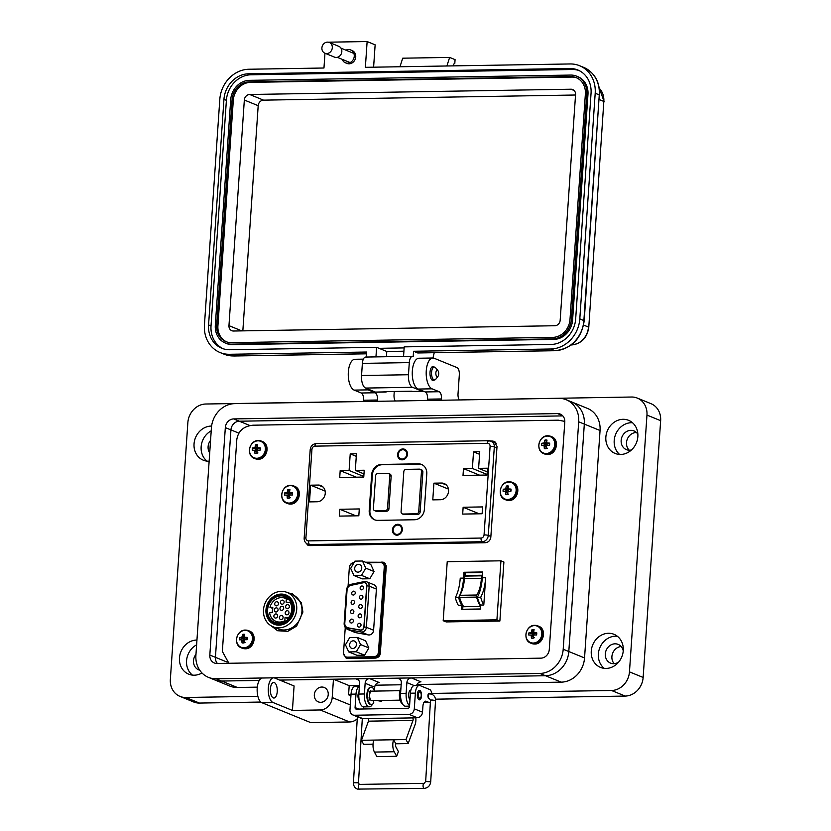 <?xml version="1.0" encoding="UTF-8"?>
<svg xmlns="http://www.w3.org/2000/svg" width="831" height="831" viewBox="0 0 831 831"><rect width="100%" height="100%" fill="white"/><g stroke="black" fill="none" stroke-linecap="round" stroke-linejoin="round"><path stroke-width="1.25" d="M305.05 541.905L307.906 545.261L309.838 545.614L485.148 542.736C488.399 542.363 490.29 540.503 490.83 537.158L497.021 446.403L494.009 441.344L492.087 440.991L495.006 441.895L492.845 441.863L495.619 442.435M385.22 563.397L382 562.878M386.197 565.464L385.117 565.485M271.166 625.836L277.606 630.739L287.806 631.321L296.636 626.075L302.9 612.052L301.331 602.662L292.616 593.947L288.16 592.867M354.473 562.41C351.617 562.722 349.955 564.301 349.487 567.147M343.587 653.665L346.174 658.235L347.919 658.557L375.342 658.11C378.198 657.788 379.86 656.21 380.328 653.374L386.249 566.534L383.652 562.275L365.463 562.223M564.436 421.307L558.318 420.185L253.008 425.202C243.68 426.168 238.279 430.925 236.814 439.454L222.355 651.442L228.889 663.283M492.087 440.991L490.737 441.012M312.186 545.572L309.714 544.565A6.316 5.557 112.2 0 1 307.75 544.201L309.007 545.562M384.628 562.836L381.907 562.836M366.741 562.743L380.328 562.525A4.737 4.165 112.2 0 1 381.803 562.795A4.737 4.165 112.2 0 1 384.254 567.116L378.469 652.003A4.737 4.165 112.2 0 1 373.908 656.729L347.472 657.165A4.737 4.165 112.2 0 1 345.997 656.895L347.275 658.526M347.327 627.592A4.737 4.165 -67.8 0 0 347.4 627.623A4.737 4.165 -67.8 0 0 348.137 627.841L360.519 630.064A3.158 2.773 -67.8 0 0 364.051 626.948L364.071 626.886A3.355 2.95 112.2 0 1 360.322 630.189L347.94 627.966A4.934 4.342 112.2 0 1 344.616 623.25L346.88 590A4.934 4.342 112.2 0 1 350.859 585.159L363.573 582.531A3.355 2.95 112.2 0 1 366.876 585.72L364.071 626.886L366.367 627.291A4.737 4.165 112.2 0 1 361.807 632.017A4.737 4.165 112.2 0 1 361.07 631.965L368.31 634.915A4.737 4.165 -67.8 0 0 373.597 630.241L376.401 589.086A4.737 4.165 -67.8 0 0 373.95 584.764L366.72 581.814A4.737 4.165 112.2 0 1 369.172 586.125L376.401 589.086M361.921 585.969A1.974 1.735 -67.8 0 0 361.662 589.844A1.974 1.735 -67.8 0 0 361.921 585.969M361.288 595.287A1.974 1.735 -67.8 0 0 361.028 599.172A1.974 1.735 -67.8 0 0 361.288 595.287M360.654 604.604A1.974 1.735 -67.8 0 0 360.394 608.489A1.974 1.735 -67.8 0 0 360.654 604.604M360.02 613.922A1.974 1.735 -67.8 0 0 359.75 617.807A1.974 1.735 -67.8 0 0 360.02 613.922M359.387 623.24A1.974 1.735 -67.8 0 0 359.117 627.125A1.974 1.735 -67.8 0 0 359.387 623.24M353.622 591.142A1.974 1.735 -67.8 0 0 353.362 595.027A1.974 1.735 -67.8 0 0 353.622 591.142M351.721 619.105A1.974 1.735 -67.8 0 0 351.451 622.99A1.974 1.735 -67.8 0 0 351.721 619.105M352.354 609.788A1.974 1.735 -67.8 0 0 352.084 613.662A1.974 1.735 -67.8 0 0 352.354 609.788M352.988 600.46A1.974 1.735 -67.8 0 0 352.718 604.345A1.974 1.735 -67.8 0 0 352.988 600.46M353.268 640.794A3.947 3.469 -67.8 0 0 352.739 648.554A3.947 3.469 -67.8 0 0 353.268 640.794M358.483 564.374A3.947 3.469 -67.8 0 0 357.953 572.144A3.947 3.469 -67.8 0 0 358.483 564.374M360.363 630.002L360.322 630.189A2.763 1.288 100.2 0 0 361.07 631.965L348.688 629.742A6.316 5.557 112.2 0 1 347.701 629.451L354.941 632.401A6.316 5.557 -67.8 0 0 355.928 632.692L348.688 629.742A2.763 1.288 100.2 0 1 347.94 627.966L360.363 630.002A3.158 2.773 -67.8 0 0 363.895 626.886L366.7 585.72A3.158 2.773 -67.8 0 0 363.594 582.718L350.879 585.356A4.737 4.165 112.2 0 0 347.057 590L344.792 623.24A4.737 4.165 112.2 0 0 347.244 627.561L347.4 627.623M347.992 627.779A4.737 4.165 112.2 0 1 347.244 627.561M366.7 585.72L366.855 585.782A3.158 2.773 -67.8 0 0 365.141 582.874M373.597 630.241L366.367 627.291L369.172 586.125L366.855 585.782L363.895 626.886M354.93 561.133L362.482 561.008L365.765 568.134L361.506 575.374L353.954 575.499L350.672 568.383L354.93 561.133M348.74 651.92L345.457 644.804L349.726 637.554L357.278 637.429L360.561 644.555L356.291 651.795L348.74 651.92L357.029 655.306L364.58 655.181L356.291 651.795M361.506 575.374L369.795 578.76L362.243 578.885L353.954 575.499M369.795 578.76L374.054 571.51L365.765 568.134M374.054 571.51L370.771 564.394L362.482 561.008M355.928 632.692L368.31 634.915M364.58 655.181L368.85 647.931L360.561 644.555M368.85 647.931L365.557 640.805L357.278 637.429M348.064 586.25L349.332 567.687A4.737 4.165 112.2 0 1 353.861 562.961M373.908 656.729L375.093 657.217L348.656 657.653A4.737 4.165 -67.8 0 1 347.181 657.373L345.997 656.895A4.737 4.165 112.2 0 1 343.546 652.574L345.26 627.498M384.254 567.116L385.439 567.594L379.653 652.48L378.469 652.003M385.439 567.594A4.737 4.165 -67.8 0 0 382.987 563.283L381.803 562.795M375.093 657.217A4.737 4.165 -67.8 0 0 379.653 652.48M364.342 658.287L362.233 657.425M371.893 658.162L369.785 657.3M374.978 657.217L374.449 658.121M380.941 644.368L380.214 644.233M281.345 591.371A18.552 16.319 -67.8 0 0 263.978 606.63A18.552 16.319 -67.8 0 0 273.098 626.803A18.552 16.319 -67.8 0 0 278.863 627.872A18.552 16.319 -67.8 0 0 296.231 612.613A18.552 16.319 -67.8 0 0 287.111 592.441A18.552 16.319 -67.8 0 0 281.345 591.371M273.098 626.803L278.312 628.932A18.552 16.319 -67.8 0 0 284.077 630.002A18.552 16.319 -67.8 0 0 301.445 614.743A18.552 16.319 -67.8 0 0 292.325 594.57L287.111 592.441M284.618 595.162A15.789 13.888 112.2 0 1 287.339 595.609M279.039 625.151A15.789 13.888 -67.8 0 0 293.821 612.167A15.789 13.888 -67.8 0 0 286.072 594.996A15.789 13.888 -67.8 0 0 281.158 594.082A15.789 13.888 -67.8 0 0 266.377 607.066A15.789 13.888 -67.8 0 0 274.137 624.237A15.789 13.888 -67.8 0 0 279.039 625.151M293.675 609.393A15.155 13.338 112.2 0 1 274.375 623.655A15.155 13.338 112.2 0 1 266.533 609.84A15.155 13.338 112.2 0 1 285.833 595.588A15.155 13.338 112.2 0 1 293.675 609.393M274.375 623.655L276.983 624.725A15.155 13.338 -67.8 0 0 278.188 625.141M272.246 612.686A13.971 12.299 112.2 0 1 272.288 611.741A13.971 12.299 112.2 0 1 272.693 609.113M284.15 597.925A13.971 12.299 112.2 0 1 287.619 597.915M267.592 609.829A13.971 12.299 112.2 0 1 285.386 596.679A13.971 12.299 112.2 0 1 292.616 609.414A13.971 12.299 112.2 0 1 274.822 622.564A13.971 12.299 112.2 0 1 267.592 609.829M280.629 623.25A12.434 10.938 112.2 0 1 280.099 623.053L275.923 621.349A12.434 10.938 112.2 0 1 269.587 612.727L272.454 612.686L272.817 607.243L269.95 607.295A12.434 10.938 112.2 0 1 285.324 598.32A12.434 10.938 112.2 0 1 286.321 598.798L290.071 600.325M285.947 621.162L284.825 620.705A12.434 10.938 112.2 0 1 279.787 622.066A12.434 10.938 112.2 0 1 275.923 621.349M276.339 607.866A2.088 1.839 -67.8 0 0 276.058 611.98A2.088 1.839 -67.8 0 0 276.339 607.866M276.723 601.748A2.088 1.839 -67.8 0 0 276.443 605.872A2.088 1.839 -67.8 0 0 276.723 601.748M282.415 600.107A2.088 1.839 -67.8 0 0 282.135 604.22A2.088 1.839 -67.8 0 0 282.415 600.107M281.969 606.215A2.088 1.839 -67.8 0 0 281.688 610.338A2.088 1.839 -67.8 0 0 281.969 606.215M281.377 615.407A2.088 1.839 -67.8 0 0 281.096 619.521A2.088 1.839 -67.8 0 0 281.377 615.407M275.892 613.943A2.088 1.839 -67.8 0 0 275.612 618.056A2.088 1.839 -67.8 0 0 275.892 613.943M287.225 610.712A2.088 1.839 -67.8 0 0 286.944 614.826A2.088 1.839 -67.8 0 0 287.225 610.712M287.64 604.604A2.088 1.839 -67.8 0 0 287.36 608.728A2.088 1.839 -67.8 0 0 287.64 604.604M289.593 597.198A15.155 13.338 -67.8 0 0 288.44 596.648L285.833 595.588M275.476 624.694A15.789 13.888 112.2 0 1 273.222 623.105M284.825 620.705L285.054 617.402L288.606 618.856M285.054 617.402L289.583 617.662M272.745 608.427L269.95 607.295M285.324 598.32L289.5 600.024A12.434 10.938 112.2 0 1 290.019 600.252M290.372 602.257L290.466 600.886M291.473 602.704L286.093 602.101L286.321 598.798M289.832 602.039A12.434 10.938 112.2 0 1 288.793 617.34M277.284 623.24A13.971 12.299 112.2 0 1 274.812 620.809M476.475 596.024A1.558 0.696 89.1 0 0 476.579 597.094L459.595 597.375A1.558 0.696 -90.9 0 1 459.501 596.305A1.558 0.696 -90.9 0 1 459.782 595.297L476.755 595.017A1.558 0.696 89.1 0 0 476.475 596.024M483.798 604.989A25.616 11.405 -90.9 0 1 480.713 597.24A32.378 14.418 89.1 0 0 485.657 577.742L483.798 604.989L480.453 605.041A25.616 11.405 -90.9 0 1 477.368 597.292A32.378 14.418 89.1 0 0 482.312 577.794L482.707 571.967L463.978 572.279L463.584 578.106A32.378 14.418 -90.9 0 1 459.709 595.422M463.584 578.106L460.239 578.158A32.378 14.418 -90.9 0 1 455.305 597.655A25.616 11.405 89.1 0 0 458.38 605.404L461.724 605.352L461.444 609.497L480.173 609.196L480.453 605.041M496.917 619.833L443.203 620.715L447.223 561.694L500.948 560.811L496.917 619.833L499.878 621.037L503.898 562.016L500.948 560.811M482.271 575.239L465.287 575.509A1.641 0.727 -90.9 0 0 464.893 576.101A5.651 2.514 -90.9 0 0 464.425 578.573L481.398 578.293A5.651 2.514 -90.9 0 1 481.866 575.821A1.641 0.727 -90.9 0 1 482.271 575.239L482.479 575.322M481.398 578.397A25.543 11.374 -90.9 0 1 476.755 595.017M480.391 605.976A27.974 12.455 -90.9 0 1 476.579 597.094M459.595 597.375A27.974 12.455 89.1 0 0 463.75 606.744L480.36 606.474M464.415 578.667A25.543 11.374 -90.9 0 1 459.782 595.297M443.203 620.715L446.164 621.92L499.878 621.037M464.986 575.873L465.194 572.777L482.676 572.486M480.183 608.988L462.711 609.268L462.96 605.539M461.444 609.497L462.711 609.268M463.978 572.279L465.194 572.777M459.668 595.526A32.378 14.418 -90.9 0 1 458.639 597.603A25.616 11.405 89.1 0 0 461.724 605.352M480.713 597.24L477.368 597.292M455.305 597.655L458.639 597.603M395.587 534.125A4.737 4.165 112.2 0 1 393.26 528.973A4.737 4.165 112.2 0 1 397.696 525.078A4.737 4.165 112.2 0 1 399.171 525.348A4.737 4.165 112.2 0 1 401.498 530.5A4.737 4.165 112.2 0 1 397.062 534.395A4.737 4.165 112.2 0 1 395.587 534.125L396.979 534.686A4.737 4.165 -67.8 0 0 397.447 534.842M400.999 526.127A4.737 4.165 -67.8 0 0 400.563 525.919L399.171 525.348M402.89 448.958A5.526 4.861 112.2 0 1 407.47 454.318A5.526 4.861 112.2 0 1 402.152 459.834A5.526 4.861 112.2 0 1 397.571 454.474A5.526 4.861 112.2 0 1 402.89 448.958M403.035 449.415A5.131 4.519 112.2 0 1 404.635 449.716A5.131 4.519 112.2 0 1 407.148 455.295A5.131 4.519 112.2 0 1 402.349 459.512A5.131 4.519 112.2 0 1 400.75 459.221A5.131 4.519 112.2 0 1 398.236 453.643A5.131 4.519 112.2 0 1 403.035 449.415M397.748 524.299A5.526 4.861 112.2 0 1 402.329 529.648A5.526 4.861 112.2 0 1 397.01 535.174A5.526 4.861 112.2 0 1 392.429 529.814A5.526 4.861 112.2 0 1 397.748 524.299M397.904 524.756A5.131 4.519 112.2 0 1 399.493 525.057A5.131 4.519 112.2 0 1 402.017 530.635A5.131 4.519 112.2 0 1 397.208 534.852A5.131 4.519 112.2 0 1 395.618 534.562A5.131 4.519 112.2 0 1 393.094 528.973A5.131 4.519 112.2 0 1 397.904 524.756M404.074 449.924A5.131 4.519 112.2 0 1 404.25 449.914A5.131 4.519 112.2 0 1 405.216 450.018M398.932 525.265A5.131 4.519 112.2 0 1 399.119 525.254A5.131 4.519 112.2 0 1 400.085 525.348M309.496 501.893L310.628 485.19L318.231 485.065A8.487 7.469 112.2 0 1 320.87 485.553A8.487 7.469 112.2 0 1 325.035 494.788A8.487 7.469 112.2 0 1 317.089 501.768L309.496 501.893M339.38 516.103L339.848 509.268L359.293 508.946L358.826 515.781L339.38 516.103M356.447 453.757L355.315 470.377L364.227 470.232L363.76 477.067L339.723 477.461L340.191 470.626L349.093 470.481L350.225 453.861L356.447 453.757M440.378 499.743L432.785 499.867L433.917 483.164L441.521 483.04A8.487 7.469 112.2 0 1 444.159 483.528A8.487 7.469 112.2 0 1 448.325 492.762A8.487 7.469 112.2 0 1 440.378 499.743M462.68 514.077L463.137 507.242L482.582 506.92L482.115 513.755L462.68 514.077M479.747 451.732L478.604 468.352L487.517 468.206L487.049 475.041L463.012 475.436L463.48 468.601L472.392 468.455L473.525 451.835L479.747 451.732M424.361 509.507A10.263 9.027 112.2 0 1 414.482 519.759L377.721 520.362A10.263 9.027 112.2 0 1 374.532 519.77A10.263 9.027 112.2 0 1 369.213 510.411L371.654 474.688A10.263 9.027 112.2 0 1 381.533 464.436L418.294 463.833A10.263 9.027 112.2 0 1 421.483 464.425A10.263 9.027 112.2 0 1 426.791 473.784L424.361 509.507M463.48 468.601L479.57 475.166M487.091 474.449L472.392 468.455M479.57 454.297L473.525 451.835M487.267 471.883L478.604 468.352M463.137 507.242L479.227 513.807M433.917 483.164L448.439 489.085M340.191 470.626L356.27 477.191M363.801 476.475L349.093 470.481M356.27 456.323L350.225 453.861M363.978 473.909L355.315 470.377M325.15 491.111L310.628 485.19M339.848 509.268L355.938 515.833M374.885 519.905A10.263 9.027 112.2 0 1 369.909 510.701L372.35 474.968A10.263 9.027 112.2 0 1 382.229 464.726L418.99 464.124A10.263 9.027 112.2 0 1 421.826 464.581M401.383 459.418A5.131 4.519 112.2 0 1 400.5 458.681M420.247 469.286L421.639 469.847A2.368 2.088 112.2 0 1 422.865 472.008L420.133 512.01A2.368 2.088 112.2 0 1 417.858 514.368L404.427 514.586A2.368 2.088 112.2 0 1 403.689 514.451L402.297 513.89A2.368 2.088 112.2 0 1 401.072 511.73L403.804 471.728A2.368 2.088 112.2 0 1 406.079 469.37L419.51 469.141A2.368 2.088 112.2 0 1 421.473 471.437L418.741 511.439A2.368 2.088 112.2 0 1 416.466 513.807L403.035 514.025A2.368 2.088 112.2 0 1 402.297 513.89M388.534 473.483L389.926 474.054A2.368 2.088 112.2 0 1 391.152 476.215L388.929 508.832A2.368 2.088 112.2 0 1 386.654 511.2L376.755 511.356A2.368 2.088 112.2 0 1 376.017 511.221L374.625 510.66A2.368 2.088 112.2 0 1 373.399 508.499L375.622 475.883A2.368 2.088 112.2 0 1 377.908 473.514L387.797 473.348A2.368 2.088 112.2 0 1 389.76 475.644L387.537 508.271A2.368 2.088 112.2 0 1 385.262 510.629L375.363 510.795A2.368 2.088 112.2 0 1 374.625 510.66M396.242 534.759A5.131 4.519 112.2 0 1 395.359 534.021M400.729 458.785A4.737 4.165 112.2 0 1 398.402 453.633A4.737 4.165 112.2 0 1 402.838 449.737A4.737 4.165 112.2 0 1 404.302 450.007A4.737 4.165 112.2 0 1 406.629 455.159A4.737 4.165 112.2 0 1 402.204 459.055A4.737 4.165 112.2 0 1 400.729 458.785L402.121 459.356A4.737 4.165 -67.8 0 0 402.588 459.501M406.141 450.797A4.737 4.165 -67.8 0 0 405.694 450.579L404.302 450.007M415.791 717.714A7.77 3.459 -90.9 0 1 415.864 720.82A7.77 3.459 -90.9 0 1 415.147 724.455L408.156 743.589L395.785 743.787A2.285 1.018 -90.9 0 0 395.951 747.017L398.392 751.567L396.667 756.303L376.869 756.636L374.428 752.076L394.216 751.754L396.667 756.303M408.156 743.589L405.995 739.559L412.986 720.435A1.558 0.696 89.1 0 0 413.121 719.708A1.558 0.696 89.1 0 0 412.55 717.901L417.193 717.693A5.526 4.861 -67.8 0 0 422.512 712.177L422.917 706.257A6.212 2.763 89.1 0 1 425.545 701.156A6.212 2.763 89.1 0 1 426.064 701.26L428.806 702.372A6.212 2.763 89.1 0 0 429.326 702.475A6.212 2.763 89.1 0 0 430.396 701.966M359.366 686.458L354.993 686.531A9.328 4.155 89.1 0 0 351.035 694.176L349.965 709.882A5.526 4.861 -67.8 0 0 352.832 714.92L361.038 718.264A5.526 4.861 -67.8 0 0 362.763 718.586L368.008 718.628A1.558 0.696 -90.9 0 1 368.59 720.435A1.558 0.696 -90.9 0 1 368.445 721.163L361.464 740.296L363.625 744.316L373.036 744.161M359.262 700.398A4.737 2.109 -90.9 0 1 357.984 695.225A4.737 2.109 -90.9 0 1 358.992 691.943M421.546 695.952A4.737 2.109 -90.9 0 1 419.53 699.847A4.737 2.109 -90.9 0 1 417.37 694.249A4.737 2.109 -90.9 0 1 419.375 690.364A4.737 2.109 -90.9 0 1 421.546 695.952M429.004 698.528A2.638 1.174 -90.9 0 1 427.944 695.422A2.638 1.174 -90.9 0 1 429.066 693.262A2.638 1.174 -90.9 0 1 429.783 693.781M374.428 752.076A8.507 3.791 89.1 0 1 373.836 740.089L361.464 740.296M405.995 739.559L393.624 739.767L395.785 743.787M358.722 709.061L355.066 707.565A1.579 1.392 112.2 0 0 356.374 709.103L407.979 708.251A1.579 1.392 -67.8 0 0 409.506 706.672L410.421 693.199A9.328 4.155 89.1 0 1 414.378 685.554L419.323 685.471A9.328 4.155 89.1 0 0 415.365 693.127L410.421 693.199M363.417 708.988L363.531 707.233A6.212 2.763 89.1 0 1 363.562 706.89M373.836 740.089L393.624 739.767A8.507 3.791 89.1 0 0 394.216 751.754M352.832 714.92A5.526 4.861 -67.8 0 0 354.546 715.242L408.977 714.338A5.526 4.861 -67.8 0 0 414.295 708.822L415.365 693.127M355.066 707.565L355.99 694.103A9.328 4.155 -90.9 0 1 359.356 686.551M431.943 694.28A6.212 2.763 89.1 0 0 429.679 689.533L420.102 685.627A9.328 4.155 89.1 0 0 419.323 685.471M423.883 702.465A6.212 2.763 89.1 0 0 424.371 702.559L429.326 702.475M563.2 649.24L578.698 421.805A24.244 21.326 -67.8 0 0 566.16 399.711A24.244 21.326 -67.8 0 0 558.619 398.319L234.747 403.637A24.244 21.326 -67.8 0 0 211.417 427.84L195.908 655.275A24.244 21.326 -67.8 0 0 208.456 677.358A24.244 21.326 -67.8 0 0 215.987 678.761L539.87 673.442A24.244 21.326 -67.8 0 0 563.2 649.24L568.809 651.525L584.318 424.09A24.244 21.326 -67.8 0 0 571.77 402.007A24.244 21.326 112.2 0 1 584.318 424.08L568.809 651.525A24.244 21.326 112.2 0 1 545.489 675.728A24.244 21.326 -67.8 0 0 568.809 651.525L584.546 657.944A24.244 21.326 112.2 0 1 561.226 682.147L416.996 684.515M209.828 655.046L225.326 427.612A8.705 7.656 112.2 0 1 233.698 418.917L557.58 413.599A8.705 7.656 112.2 0 1 560.281 414.098A8.705 7.656 112.2 0 1 564.789 422.034L549.281 649.468A8.705 7.656 112.2 0 1 540.908 658.152L217.026 663.47A8.705 7.656 112.2 0 1 214.325 662.972A8.705 7.656 112.2 0 1 209.828 655.046L215.437 657.331L230.935 429.897A8.705 7.656 112.2 0 1 239.318 421.213L562.816 415.895L239.318 421.213L233.698 418.917M215.987 678.761L221.597 681.046L259.262 680.433L221.607 681.046A24.244 21.326 112.2 0 1 214.066 679.654A24.244 21.326 -67.8 0 0 221.597 681.046L237.354 687.476L257.298 687.144M283.267 681.545L283.371 680.038L279.715 680.09L545.479 675.728L411.366 677.93A4.664 4.103 -67.8 0 0 406.878 682.583A4.664 4.103 -67.8 0 0 406.878 682.594L406.151 693.293L400.584 693.386L401.311 682.677A4.664 4.103 -67.8 0 0 398.901 678.428A4.664 4.103 -67.8 0 0 397.457 678.158L369.629 678.615A4.664 4.103 -67.8 0 0 365.141 683.269L364.414 693.978L358.847 694.072L359.574 683.362A4.664 4.103 -67.8 0 0 357.164 679.114A4.664 4.103 -67.8 0 0 355.72 678.844L333.46 679.207L332.203 697.552A12.434 10.938 112.2 0 1 320.236 709.965L292.419 710.422L272.973 702.486A12.434 5.537 -90.9 0 1 268.33 688.026A12.434 5.537 -90.9 0 1 273.607 677.826A12.434 5.537 -90.9 0 1 274.645 678.023L294.081 685.959L292.419 710.422M227.143 662.11L215.437 657.331A8.694 7.645 112.2 0 0 217.421 663.47A8.705 7.656 112.2 0 1 215.437 657.331L230.945 429.897A8.694 7.645 112.2 0 1 239.318 421.213L249.913 425.545M438.03 376.246L435.911 379.061A6.419 2.857 -90.9 0 1 434.499 379.944A6.419 2.857 -90.9 0 1 431.569 372.361A6.419 2.857 -90.9 0 1 434.291 367.094A6.419 2.857 -90.9 0 1 435.724 367.925L437.937 370.668A3.21 1.433 -90.9 0 1 438.685 374.043A3.21 1.433 -90.9 0 1 438.03 376.246A3.21 1.433 -90.9 0 1 436.483 376.1A3.21 1.433 -90.9 0 1 435.86 372.89A3.21 1.433 -90.9 0 1 437.937 370.668M399.94 690.686L371.654 691.153A4.737 2.109 89.1 0 0 369.639 695.038A4.737 2.109 89.1 0 0 371.81 700.626L400.095 700.159M370.096 692.774A3.158 1.402 89.1 0 0 369.411 693.438M418.855 690.519A4.737 2.109 -90.9 0 1 419.385 690.997L420.476 692.348A3.158 1.402 -90.9 0 1 421.213 695.661A3.158 1.402 -90.9 0 1 420.569 697.832A3.158 1.402 -90.9 0 1 419.042 697.687A3.158 1.402 -90.9 0 1 418.429 694.529A3.158 1.402 -90.9 0 1 420.476 692.348M369.037 697.157A3.158 1.402 89.1 0 0 370.013 698.975L369.743 700.034A5.547 2.472 -90.9 0 1 369.057 697.884L369.639 696.409M420.569 697.832L419.52 699.214A4.737 2.109 -90.9 0 1 419.001 699.702M374.49 691.101A8.663 3.854 89.1 0 0 371.187 687.227A8.663 3.854 89.1 0 0 367.479 695.963A8.663 3.854 89.1 0 0 371.478 704.563A8.663 3.854 89.1 0 0 373.773 702.777L373.296 700.606M369.764 694.02L369.442 692.202A5.547 2.472 -90.9 0 1 370.377 690.717L371 691.392M370.481 699.629L369.743 700.034M371.187 687.227L370.574 687.237A8.663 3.854 89.1 0 0 366.855 695.973A8.663 3.854 89.1 0 0 370.855 704.574L371.478 704.563M370.211 690.883L370.429 692.067M400.822 689.813A8.663 3.854 89.1 0 0 401.903 702.683M400.926 688.286A8.663 3.854 89.1 0 0 399.472 696.97A8.663 3.854 89.1 0 0 402.433 703.784M382.26 700.46A2.524 1.174 -79.8 0 1 381.159 701.281A2.524 1.174 -79.8 0 1 381.045 701.25A2.524 1.174 -79.8 0 1 380.494 700.481M342.206 59.333A6.939 6.097 -67.8 0 0 345.416 62.792A6.939 6.097 -67.8 0 0 347.576 63.198A6.939 6.097 -67.8 0 0 354.068 57.495A6.939 6.097 -67.8 0 0 350.661 49.953A6.939 6.097 -67.8 0 0 348.501 49.548A6.939 6.097 -67.8 0 0 345.945 50.182M350.661 49.953L352.147 50.566A6.939 6.097 112.2 0 1 355.554 58.108A6.939 6.097 112.2 0 1 349.062 63.81A6.939 6.097 112.2 0 1 346.911 63.405L345.416 62.792M434.229 352.708L432.961 358.005M446.891 65.981L449.633 57.422L455.066 59.635L454.806 63.426A2.316 1.028 89.1 0 0 454.619 63.395A2.316 1.028 89.1 0 0 453.633 65.878M399.96 66.76L402.713 58.191L449.633 57.422M423.592 391.276A7.708 3.428 -90.9 0 1 422.948 391.422A7.708 3.428 -90.9 0 1 422.314 391.297L412.654 391.453A7.708 3.428 89.1 0 0 413.287 391.578L422.948 391.422M422.314 391.297L412.498 387.298A10.793 4.799 89.1 0 1 408.468 374.739L409.299 362.607A7.708 3.428 89.1 0 1 412.56 356.291A7.708 3.428 89.1 0 1 413.204 356.416L413.558 351.264L417.629 352.926A3.085 1.371 89.1 0 0 417.889 352.967A3.085 1.371 89.1 0 0 418.149 352.915M411.979 391.183L384.701 391.63A7.708 3.428 -90.9 0 1 384.057 391.505L412.654 391.453M373.607 67.186L375.134 44.822L367.125 41.55L365.37 67.321L570.17 63.956A30.217 26.582 112.2 0 1 579.56 65.701A30.217 26.582 112.2 0 1 595.193 93.238L599.265 94.9L583.881 320.506A30.217 26.582 112.2 0 1 554.807 350.672L550.735 349.01L413.558 351.264M386.799 391.598A7.708 3.428 -90.9 0 1 385.688 392.035A7.708 3.428 -90.9 0 1 385.044 391.91L375.383 392.066A7.708 3.428 89.1 0 0 376.028 392.19L385.688 392.035M384.057 391.505L385.044 391.91M412.56 356.291L365.64 357.06A7.708 3.428 89.1 0 0 362.378 363.386L361.547 375.508A10.793 4.799 89.1 0 0 365.578 388.067L375.383 392.066M324.973 53.236L323.965 68.007L248.895 69.243A30.217 26.582 -67.8 0 0 219.81 99.398L204.436 325.014A30.217 26.582 -67.8 0 0 220.07 352.541A30.217 26.582 -67.8 0 0 229.46 354.286L366.637 352.032L366.294 357.05M375.955 356.894L376.609 347.327L229.772 349.737A25.584 22.51 112.2 0 1 221.815 348.262A25.584 22.51 112.2 0 1 208.571 324.942L223.954 99.336A25.584 22.51 112.2 0 1 248.583 73.793L569.858 68.506A25.584 22.51 112.2 0 1 577.815 69.991A25.584 22.51 112.2 0 1 591.049 93.301L575.675 318.917A25.584 22.51 112.2 0 1 551.046 344.46L404.209 346.87L403.554 356.437M550.735 349.01A30.217 26.582 -67.8 0 0 579.809 318.844L595.193 93.238M367.125 41.55L328.37 42.184M326.604 42.215L325.71 42.485M223.051 348.719A25.584 22.51 112.2 0 1 211.022 325.939L226.396 100.333A25.584 22.51 112.2 0 1 251.024 74.78L572.299 69.503A25.584 22.51 112.2 0 1 579.02 70.521M376.609 347.327L379.05 348.324L404.136 347.909M386.436 356.717L386.789 351.482L379.05 348.324M403.918 351.201L386.789 351.482M576.704 76.192L577.929 76.691A19.425 17.087 112.2 0 1 587.974 94.391L572.601 319.997A19.425 17.087 112.2 0 1 553.903 339.391L232.628 344.668A19.425 17.087 112.2 0 1 226.593 343.546L225.367 343.047A19.425 17.087 112.2 0 1 215.312 325.347L230.696 99.741A19.425 17.087 112.2 0 1 249.383 80.347L570.668 75.07A19.425 17.087 112.2 0 1 576.704 76.192A19.425 17.087 112.2 0 1 586.759 93.893L571.375 319.499A19.425 17.087 112.2 0 1 552.688 338.892L231.402 344.169A19.425 17.087 112.2 0 1 225.367 343.047M216.694 325.326L232.078 99.72A17.877 15.727 112.2 0 1 249.29 81.864L570.565 76.587A17.877 15.727 112.2 0 1 576.122 77.626A17.877 15.727 112.2 0 1 585.377 93.913L569.993 319.52A17.877 15.727 112.2 0 1 552.792 337.376L231.506 342.652A17.877 15.727 112.2 0 1 225.949 341.624A17.877 15.727 112.2 0 1 216.694 325.326L217.919 325.825L233.303 100.219A17.877 15.727 112.2 0 1 250.505 82.362L571.79 77.086A17.877 15.727 112.2 0 1 576.724 77.885M226.572 341.853A17.877 15.727 112.2 0 1 217.919 325.825M228.961 325.648L244.335 100.032A5.547 4.882 112.2 0 1 249.684 94.495L570.959 89.218A5.547 4.882 112.2 0 1 572.684 89.54A5.547 4.882 112.2 0 1 575.561 94.589L560.177 320.205A5.547 4.882 112.2 0 1 554.838 325.742L233.553 331.018A5.547 4.882 112.2 0 1 231.828 330.707A5.547 4.882 112.2 0 1 228.961 325.648L241.8 330.883M242.839 330.873L258.192 105.682A5.547 4.882 112.2 0 1 263.531 100.146L575.53 95.014M329.294 42.454L338.819 46.339A5.807 5.111 112.2 0 1 341.676 52.654A5.807 5.111 112.2 0 1 336.243 57.432A5.807 5.111 112.2 0 1 334.436 57.1L324.911 53.215A5.807 5.111 112.2 0 1 322.054 46.9A5.807 5.111 112.2 0 1 327.487 42.121A5.807 5.111 112.2 0 1 329.294 42.454A5.807 5.111 112.2 0 1 332.151 48.769A5.807 5.111 112.2 0 1 326.708 53.548A5.807 5.111 112.2 0 1 324.911 53.215M195.971 654.35A10.097 8.881 -67.8 0 0 193.509 660.666A10.097 8.881 -67.8 0 0 198.734 669.869A10.097 8.881 -67.8 0 0 199.72 670.202M210.565 440.368A10.097 8.881 -67.8 0 0 208.103 446.683A10.097 8.881 -67.8 0 0 209.703 452.926M614.161 663.668A10.097 8.881 112.2 0 1 611.907 656.594A10.097 8.881 112.2 0 1 621.152 646.528M623.24 650.891A10.097 8.881 -67.8 0 0 618.171 644.399A10.097 8.881 -67.8 0 0 605.321 653.904A10.097 8.881 -67.8 0 0 610.546 663.107A10.097 8.881 -67.8 0 0 618.7 662.016M629.264 450.215A10.097 8.881 112.2 0 1 626.501 442.611A10.097 8.881 112.2 0 1 636.473 432.525M637.865 434.249A10.097 8.881 -67.8 0 0 634.011 430.925A10.097 8.881 -67.8 0 0 621.152 440.43A10.097 8.881 -67.8 0 0 626.387 449.633A10.097 8.881 -67.8 0 0 631.456 449.955M270.387 688.857A7.77 3.459 89.1 0 0 273.939 698.03A7.77 3.459 89.1 0 0 277.232 691.652A7.77 3.459 89.1 0 0 273.679 682.49A7.77 3.459 89.1 0 0 270.387 688.857M273.607 677.826L262.482 678.013A12.434 5.537 89.1 0 0 257.205 688.203A12.434 5.537 89.1 0 0 261.848 702.673L310.711 722.606L349.664 721.973A12.434 10.938 -67.8 0 0 357.237 718.794M617.36 636.255A17.867 15.716 -67.8 0 0 598.362 654.018A17.867 15.716 -67.8 0 0 604.262 668.353M623.26 650.6A17.867 15.716 112.2 0 1 600.512 667.407A17.867 15.716 112.2 0 1 591.267 651.12A17.867 15.716 112.2 0 1 614.016 634.313A17.867 15.716 112.2 0 1 623.26 650.6M632.495 422.73A17.867 15.716 -67.8 0 0 614.202 440.544A17.867 15.716 -67.8 0 0 619.562 454.432M637.855 436.607A17.867 15.716 112.2 0 1 615.106 453.425A17.867 15.716 112.2 0 1 605.851 437.137A17.867 15.716 112.2 0 1 628.6 420.33A17.867 15.716 112.2 0 1 637.855 436.607M314.326 694.789A7.77 6.835 -67.8 0 0 318.346 701.873A7.77 6.835 -67.8 0 0 328.235 694.56A7.77 6.835 -67.8 0 0 324.215 687.486A7.77 6.835 -67.8 0 0 314.326 694.789M416.622 685.523A4.664 4.103 112.2 0 1 420.943 681.846L411.366 677.93M211.209 430.853A17.867 15.716 -67.8 0 0 201.144 446.798A17.867 15.716 -67.8 0 0 207.044 461.132M209.142 461.205A17.867 15.716 112.2 0 1 203.294 460.187A17.867 15.716 112.2 0 1 194.049 443.899A17.867 15.716 112.2 0 1 211.593 426.064M196.625 644.835A17.867 15.716 -67.8 0 0 186.56 660.78A17.867 15.716 -67.8 0 0 192.46 675.115M201.985 672.975A17.867 15.716 112.2 0 1 188.71 674.17A17.867 15.716 112.2 0 1 179.465 657.892A17.867 15.716 112.2 0 1 196.947 640.047M434.436 379.944A6.991 3.116 -90.9 0 1 433.221 380.525A6.991 3.116 -90.9 0 1 430.022 372.278A6.991 3.116 -90.9 0 1 432.993 366.544A6.991 3.116 -90.9 0 1 434.229 367.094M435.486 699.183L625.203 696.066A18.646 16.402 -67.8 0 0 643.142 677.452L660.645 420.673A18.646 16.402 -67.8 0 0 650.995 403.679L637.315 398.091A18.646 16.402 112.2 0 1 646.965 415.085L629.462 671.864A18.646 16.402 112.2 0 1 611.512 690.488L429.544 693.47M257.87 696.295L185.791 697.479A18.646 16.402 112.2 0 1 180.005 696.399L193.685 701.987A18.646 16.402 -67.8 0 0 199.482 703.068L260.851 702.05M350.931 695.765L348.573 694.809L350.994 694.768M348.573 694.809L349.197 685.637L333.46 679.207M180.005 696.399A18.646 16.402 112.2 0 1 170.355 679.415L187.858 422.626A18.646 16.402 112.2 0 1 205.797 404.011L363.5 401.425M393.614 401.03L427.498 400.376M457.611 399.971L631.508 397.021A18.646 16.402 112.2 0 1 637.315 398.091M566.16 399.711L587.507 408.426A24.244 21.326 112.2 0 1 600.055 430.51L584.546 657.944M401.165 684.775L375.259 685.201M359.428 685.461L349.197 685.637M459.169 399.846A6.212 2.763 -90.9 0 1 458.026 393.759L459.325 374.812A6.212 2.763 89.1 0 0 456.998 367.582L434.146 358.254A15.54 6.918 89.1 0 0 432.847 358.005L418.928 358.234A15.54 6.918 89.1 0 0 412.269 372.423A15.54 6.918 89.1 0 0 418.138 389.053L425.254 391.952A6.212 2.763 -90.9 0 1 427.57 399.181L427.487 400.469M432.847 358.005A15.54 6.918 89.1 0 0 426.199 372.195A15.54 6.918 89.1 0 0 432.068 388.825L439.173 391.723A6.212 2.763 -90.9 0 1 441.5 398.953L441.417 400.241M208.456 677.358L214.066 679.654A24.244 21.326 112.2 0 1 214.055 679.644M363.344 359.148L354.93 359.283A15.54 6.918 89.1 0 0 348.272 373.472A15.54 6.918 89.1 0 0 354.141 390.103L361.256 393.001A6.212 2.763 -90.9 0 1 363.573 400.241L363.49 401.518M365.972 388.222A15.54 6.918 89.1 0 0 368.071 389.874L375.176 392.772A6.212 2.763 -90.9 0 1 377.503 400.012L377.419 401.29M237.354 687.476A24.244 21.326 112.2 0 1 229.803 686.074L214.066 679.654M395.172 400.906A6.212 2.763 -90.9 0 1 394.039 394.818L394.258 391.474M372.423 704.283A10.876 4.841 -90.9 0 1 369.38 706.807L363.812 706.901A10.876 4.841 -90.9 0 1 358.847 694.072M369.38 706.807A10.876 4.841 -90.9 0 1 364.414 693.978M374.459 691.028L374.719 687.185A4.664 4.103 112.2 0 1 379.206 682.531L369.629 678.615M409.538 706.153L405.549 706.215A10.876 4.841 -90.9 0 1 400.584 693.386M409.579 705.592A10.876 4.841 -90.9 0 1 406.151 693.293M409.974 699.816A5.131 2.285 -90.9 0 1 408.696 694.072A5.131 2.285 -90.9 0 1 410.857 690.114A5.131 2.285 -90.9 0 1 410.898 690.114M243.078 643.017A4.456 3.926 -67.8 0 0 243.712 642.945A4.456 3.926 -67.8 0 0 244.137 642.841A13.525 4.965 -89.9 0 1 244.096 640.805A13.493 5.36 -65.7 0 1 244.407 640.026A13.493 3.334 -19.2 0 1 245.155 639.704A13.525 1.215 1.6 0 1 247.15 639.725A4.456 3.926 -67.8 0 0 247.368 638.561A4.456 3.926 -67.8 0 0 247.306 637.408A13.525 3.293 -173.8 0 0 245.322 637.304A13.493 0.821 -153.8 0 0 244.615 636.972A13.493 3.636 -112.8 0 1 244.407 636.234A13.525 4.965 -89.9 0 1 244.719 634.375A4.456 3.926 -67.8 0 0 243.68 634.24A4.456 3.926 -67.8 0 0 242.61 634.417A13.525 7.032 88 0 0 242.216 636.266A13.493 7.427 114.5 0 0 241.842 637.024A13.493 5.402 164.7 0 0 241.156 637.367A13.525 3.293 -173.8 0 0 239.608 637.533A4.456 3.926 -67.8 0 0 239.442 639.849A13.525 1.215 1.6 0 1 240.99 639.777A13.493 1.246 21.5 0 0 241.634 640.067A13.493 5.703 63.5 0 0 241.904 640.846A13.525 7.032 88 0 0 242.029 642.872A4.456 3.926 -67.8 0 0 243.078 643.017M243.909 647.806A8.861 7.801 -67.8 0 0 252.437 638.956A8.861 7.801 -67.8 0 0 245.093 630.365A8.861 7.801 -67.8 0 0 236.565 639.216A8.861 7.801 -67.8 0 0 243.909 647.806M244.439 635.975L242.61 634.417M247.358 638.686L244.615 636.972M247.368 638.603L245.322 637.304M245.363 637.47L244.896 638.53L243.296 638.997A2.96 2.607 -67.8 0 0 243.192 640.213M240.99 639.777L244.2 640.524M245.031 642.477L242.029 642.872M244.096 641.522L241.904 640.846M244.158 640.639L241.634 640.067M243.296 638.997L239.608 637.533M243.899 638.987L241.156 637.367M244.896 638.53L241.842 637.024M245.311 637.439L242.216 636.266M256 453.487A4.456 3.926 -67.8 0 0 256.634 453.414A4.456 3.926 -67.8 0 0 257.059 453.31A13.525 4.965 -89.9 0 1 257.018 451.275A13.493 5.36 -65.7 0 1 257.33 450.495A13.493 3.334 -19.2 0 1 258.077 450.173A13.525 1.215 1.6 0 1 260.072 450.194A4.456 3.926 -67.8 0 0 260.29 449.031A4.456 3.926 -67.8 0 0 260.228 447.878A13.525 3.293 -173.8 0 0 258.244 447.774A13.493 0.821 -153.8 0 0 257.537 447.442A13.493 3.636 -112.8 0 1 257.33 446.704A13.525 4.965 -89.9 0 1 257.641 444.845A4.456 3.926 -67.8 0 0 256.592 444.71A4.456 3.926 -67.8 0 0 255.533 444.886A13.525 7.032 88 0 0 255.138 446.735A13.493 7.427 114.5 0 0 254.764 447.494A13.493 5.402 164.7 0 0 254.078 447.836A13.525 3.293 -173.8 0 0 252.52 448.002A4.456 3.926 -67.8 0 0 252.364 450.319A13.525 1.215 1.6 0 1 253.912 450.246A13.493 1.246 21.5 0 0 254.546 450.537A13.493 5.703 63.5 0 0 254.826 451.316A13.525 7.032 88 0 0 254.951 453.342A4.456 3.926 -67.8 0 0 256 453.487M256.831 458.276A8.861 7.801 -67.8 0 0 265.359 449.426A8.861 7.801 -67.8 0 0 258.015 440.835A8.861 7.801 -67.8 0 0 249.487 449.685A8.861 7.801 -67.8 0 0 256.831 458.276M257.361 446.444L255.533 444.886M260.28 449.156L257.537 447.442M260.29 449.072L258.244 447.774M258.285 447.94L257.818 449L256.218 449.467A2.96 2.607 -67.8 0 0 256.114 450.682M253.912 450.246L257.122 450.994M257.942 452.947L254.951 453.342M257.018 451.991L254.826 451.316M257.08 451.108L254.546 450.537M256.218 449.467L252.52 448.002M256.81 449.457L254.078 447.836M257.818 449L254.764 447.494M258.233 447.909L255.138 446.735M288.295 498.288A4.456 3.926 -67.8 0 0 288.928 498.216A4.456 3.926 -67.8 0 0 289.354 498.112A13.525 4.965 -89.9 0 1 289.313 496.076A13.493 5.36 -65.7 0 1 289.624 495.297A13.493 3.334 -19.2 0 1 290.372 494.975A13.525 1.215 1.6 0 1 292.367 494.996A4.456 3.926 -67.8 0 0 292.585 493.832A4.456 3.926 -67.8 0 0 292.522 492.679A13.525 3.293 -173.8 0 0 290.538 492.575A13.493 0.821 -153.8 0 0 289.832 492.243A13.493 3.636 -112.8 0 1 289.624 491.495A13.525 4.965 -89.9 0 1 289.936 489.646A4.456 3.926 -67.8 0 0 288.887 489.511A4.456 3.926 -67.8 0 0 287.827 489.688A13.525 7.032 88 0 0 287.433 491.536A13.493 7.427 114.5 0 0 287.048 492.295A13.493 5.402 164.7 0 0 286.373 492.638A13.525 3.293 -173.8 0 0 284.815 492.804A4.456 3.926 -67.8 0 0 284.659 495.12A13.525 1.215 1.6 0 1 286.207 495.037A13.493 1.246 21.5 0 0 286.84 495.338A13.493 5.703 63.5 0 0 287.121 496.117A13.525 7.032 88 0 0 287.246 498.143A4.456 3.926 -67.8 0 0 288.295 498.288M289.126 503.077A8.861 7.801 -67.8 0 0 297.654 494.227A8.861 7.801 -67.8 0 0 290.31 485.636A8.861 7.801 -67.8 0 0 281.782 494.487A8.861 7.801 -67.8 0 0 289.126 503.077M289.655 491.246L287.827 489.688M292.574 493.957L289.832 492.243M292.585 493.874L290.538 492.575M290.58 492.741L290.112 493.801L288.513 494.268A2.96 2.607 -67.8 0 0 288.409 495.484M286.207 495.037L289.417 495.795M290.237 497.748L287.246 498.143M289.313 496.793L287.121 496.117M289.375 495.91L286.84 495.338M288.513 494.268L284.815 492.804M289.105 494.258L286.373 492.638M290.112 493.801L287.048 492.295M290.528 492.71L287.433 491.536M532.453 638.26A4.456 3.926 -67.8 0 0 533.087 638.198A4.456 3.926 -67.8 0 0 533.523 638.083A13.525 4.965 -89.9 0 1 533.471 636.058A13.493 5.36 -65.7 0 1 533.782 635.268A13.493 3.334 -19.2 0 1 534.53 634.946A13.525 1.215 1.6 0 1 536.525 634.967A4.456 3.926 -67.8 0 0 536.743 633.804A4.456 3.926 -67.8 0 0 536.681 632.651A13.525 3.293 -173.8 0 0 534.697 632.547A13.493 0.821 -153.8 0 0 533.99 632.225A13.493 3.636 -112.8 0 1 533.782 631.477A13.525 4.965 -89.9 0 1 534.094 629.628A4.456 3.926 -67.8 0 0 533.055 629.483A4.456 3.926 -67.8 0 0 531.985 629.659A13.525 7.032 88 0 0 531.601 631.508A13.493 7.427 114.5 0 0 531.217 632.266A13.493 5.402 164.7 0 0 530.531 632.62A13.525 3.293 -173.8 0 0 528.983 632.775A4.456 3.926 -67.8 0 0 528.828 635.092A13.525 1.215 1.6 0 1 530.365 635.019A13.493 1.246 21.5 0 0 531.009 635.32A13.493 5.703 63.5 0 0 531.279 636.089A13.525 7.032 88 0 0 531.414 638.125A4.456 3.926 -67.8 0 0 532.453 638.26M533.284 643.049A8.861 7.801 -67.8 0 0 541.812 634.198A8.861 7.801 -67.8 0 0 534.468 625.608A8.861 7.801 -67.8 0 0 525.94 634.458A8.861 7.801 -67.8 0 0 533.284 643.049M533.814 631.217L531.985 629.659M536.733 633.939L533.99 632.225M536.743 633.845L534.697 632.547M534.738 632.713L534.271 633.773L532.681 634.24A2.96 2.607 -67.8 0 0 532.567 635.466M530.365 635.019L533.585 635.767M534.406 637.72L531.414 638.125M533.471 636.764L531.279 636.089M533.533 635.881L531.009 635.32M532.681 634.24L528.983 632.775M533.273 634.23L530.531 632.62M534.271 633.773L531.217 632.266M534.697 632.682L531.601 631.508M506.775 494.694A4.456 3.926 -67.8 0 0 507.409 494.632A4.456 3.926 -67.8 0 0 507.834 494.518A13.525 4.965 -89.9 0 1 507.793 492.492A13.493 5.36 -65.7 0 1 508.105 491.703A13.493 3.334 -19.2 0 1 508.852 491.381A13.525 1.215 1.6 0 1 510.847 491.401A4.456 3.926 -67.8 0 0 511.065 490.238A4.456 3.926 -67.8 0 0 511.003 489.085A13.525 3.293 -173.8 0 0 509.019 488.981A13.493 0.821 -153.8 0 0 508.312 488.659A13.493 3.636 -112.8 0 1 508.105 487.911A13.525 4.965 -89.9 0 1 508.416 486.062A4.456 3.926 -67.8 0 0 507.377 485.917A4.456 3.926 -67.8 0 0 506.308 486.093A13.525 7.032 88 0 0 505.913 487.942A13.493 7.427 114.5 0 0 505.539 488.701A13.493 5.402 164.7 0 0 504.853 489.054A13.525 3.293 -173.8 0 0 503.306 489.21A4.456 3.926 -67.8 0 0 503.139 491.526A13.525 1.215 1.6 0 1 504.687 491.453A13.493 1.246 21.5 0 0 505.331 491.755A13.493 5.703 63.5 0 0 505.601 492.523A13.525 7.032 88 0 0 505.726 494.559A4.456 3.926 -67.8 0 0 506.775 494.694M507.606 499.483A8.861 7.801 -67.8 0 0 516.134 490.633A8.861 7.801 -67.8 0 0 508.79 482.053A8.861 7.801 -67.8 0 0 500.262 490.892A8.861 7.801 -67.8 0 0 507.606 499.483M508.136 487.652L506.308 486.093M511.055 490.373L508.312 488.659M511.065 490.28L509.019 488.981M509.06 489.147L508.593 490.207L506.993 490.674A2.96 2.607 -67.8 0 0 506.889 491.9M504.687 491.453L507.897 492.201M508.728 494.154L505.726 494.559M507.793 493.209L505.601 492.523M507.855 492.316L505.331 491.755M506.993 490.674L503.306 489.21M507.585 490.664L504.853 489.054M508.593 490.207L505.539 488.701M509.008 489.116L505.913 487.942M545.375 448.73A4.456 3.926 -67.8 0 0 546.009 448.667A4.456 3.926 -67.8 0 0 546.434 448.553A13.525 4.965 -89.9 0 1 546.393 446.527A13.493 5.36 -65.7 0 1 546.705 445.738A13.493 3.334 -19.2 0 1 547.452 445.416A13.525 1.215 1.6 0 1 549.447 445.437A4.456 3.926 -67.8 0 0 549.665 444.273A4.456 3.926 -67.8 0 0 549.603 443.12A13.525 3.293 -173.8 0 0 547.619 443.016A13.493 0.821 -153.8 0 0 546.912 442.694A13.493 3.636 -112.8 0 1 546.705 441.947A13.525 4.965 -89.9 0 1 547.016 440.098A4.456 3.926 -67.8 0 0 545.977 439.952A4.456 3.926 -67.8 0 0 544.907 440.129A13.525 7.032 88 0 0 544.513 441.978A13.493 7.427 114.5 0 0 544.139 442.736A13.493 5.402 164.7 0 0 543.453 443.089A13.525 3.293 -173.8 0 0 541.905 443.245A4.456 3.926 -67.8 0 0 541.739 445.561A13.525 1.215 1.6 0 1 543.287 445.489A13.493 1.246 21.5 0 0 543.931 445.79A13.493 5.703 63.5 0 0 544.201 446.559A13.525 7.032 88 0 0 544.336 448.595A4.456 3.926 -67.8 0 0 545.375 448.73M546.206 453.518A8.861 7.801 -67.8 0 0 554.734 444.668A8.861 7.801 -67.8 0 0 547.39 436.088A8.861 7.801 -67.8 0 0 538.862 444.928A8.861 7.801 -67.8 0 0 546.206 453.518M546.736 441.687L544.907 440.129M549.655 444.408L546.912 442.694M549.665 444.315L547.619 443.016M547.66 443.183L547.193 444.242L545.603 444.71A2.96 2.607 -67.8 0 0 545.489 445.935M543.287 445.489L546.507 446.237M547.328 448.189L544.336 448.595M546.393 447.244L544.201 446.559M546.455 446.351L543.931 445.79M545.603 444.71L541.905 443.245M546.196 444.699L543.453 443.089M547.193 444.242L544.139 442.736M547.619 443.152L544.513 441.978M383.382 562.857L385.459 563.698M381.896 561.953L383.984 562.805M380.224 644.056L380.941 644.347M363.687 582.697L363.573 582.531A2.763 1.132 -101.7 0 1 364.186 581.586L351.482 584.224A2.763 1.132 -101.7 0 0 350.859 585.159L350.973 585.336M351.482 584.224C348.511 585.066 346.828 587.06 346.423 590.228L347.057 590.031M346.423 590.228L344.148 623.468L344.792 623.281M365.245 581.544A4.737 4.165 112.2 0 1 366.72 581.814L364.186 581.586M348.656 657.653L347.472 657.165M381.543 635.632L380.816 635.331M384.213 585.616L384.93 585.907M485.657 577.742L482.312 577.794M464.425 578.573L481.398 578.293M464.893 576.101L481.866 575.821M496.907 447.94L494.32 446.881L488.275 535.424L490.872 536.483M316.59 443.598A3.158 1.402 89.1 0 0 316.331 443.546A3.158 1.402 89.1 0 0 314.991 446.143L487.485 443.307A3.158 1.402 -90.9 0 1 488.815 440.71A3.158 1.402 -90.9 0 1 489.085 440.762A6.316 5.557 112.2 0 1 491.048 441.126A6.316 5.557 112.2 0 1 494.32 446.881A3.158 0.53 -176.1 0 0 490.093 446.361L484.058 534.904A3.158 0.53 3.9 0 1 488.275 535.424A6.316 5.557 112.2 0 1 482.198 541.729L484.681 542.747M496.263 443.255L488.815 440.71L316.331 443.546C312.778 443.962 310.732 445.998 310.192 449.644A3.158 0.53 3.9 0 1 311.947 449.291A3.158 2.773 112.2 0 1 314.991 446.143M311.947 449.291L305.912 537.834A3.158 0.53 -176.1 0 0 304.156 538.187C304.084 541.002 305.278 543.017 307.75 544.201L311.158 545.593M487.485 443.307A3.158 2.773 112.2 0 1 490.093 446.361M305.912 537.834A3.158 2.773 -67.8 0 0 308.53 540.888L481.024 538.052A3.158 2.773 -67.8 0 0 484.058 534.904M481.024 538.052A3.158 1.402 89.1 0 0 482.198 541.729L309.714 544.565A3.158 1.402 -90.9 0 1 308.53 540.888M446.382 485.024L441.521 483.04M323.093 487.049L318.231 485.065M418.294 463.833L418.99 464.124M381.533 464.436L382.229 464.726M371.654 474.688L372.35 474.968M369.213 510.411L369.909 510.701M404.427 514.586L403.035 514.025M417.858 514.368L416.466 513.807M420.133 512.01L418.741 511.439M422.865 472.008L421.473 471.437M387.537 508.271L388.929 508.832M391.152 476.215L389.76 475.644M376.755 511.356L375.363 510.795M386.654 511.2L385.262 510.629M368.008 718.628L412.55 717.901M412.986 720.435L368.445 721.163M355.99 694.103L351.035 694.176M362.763 718.586L354.546 715.242M417.193 717.693L408.977 714.338M422.512 712.177L414.295 708.822M425.036 701.271L426.064 701.26M423.893 702.455L428.806 702.372M578.698 421.805L600.055 430.51M539.87 673.442L561.226 682.147M225.326 427.612L230.935 429.897M557.58 413.599L562.566 415.635M370.46 699.754L369.837 699.764M357.361 716.769L353.445 782.698L358.213 782.802L359.428 784.412A2.524 1.122 -90.9 0 1 359.626 784.443M359.719 789.398A2.524 1.122 -90.9 0 1 359.511 789.45A2.524 1.122 -90.9 0 1 359.324 789.419A2.524 1.122 -90.9 0 1 358.348 786.708A2.524 1.122 -90.9 0 1 359.428 784.412L424.142 783.342L425.669 781.504L430.5 700.232L431.902 699.972L435.537 700.533L430.707 781.805L425.669 781.504M424.444 788.328A2.524 1.122 -90.9 0 1 424.226 788.39A2.524 1.122 -90.9 0 1 424.028 788.359A2.524 1.122 -90.9 0 1 423.062 785.648A2.524 1.122 -90.9 0 1 424.142 783.342M429.648 693.812A2.524 1.122 89.1 0 0 429.461 693.771A2.524 1.122 89.1 0 0 428.38 696.077A2.524 1.122 89.1 0 0 429.336 698.778A2.524 1.122 89.1 0 0 429.357 698.788A2.524 1.122 89.1 0 0 429.544 698.819A2.524 1.122 89.1 0 0 429.627 698.809M571.24 344.958L571.51 344.958A3.085 1.371 -90.9 0 1 571.292 344.927A17.877 15.727 112.2 0 0 588.462 327.061L583.622 325.087M571.51 344.958C581.42 343.743 587.174 337.864 588.774 327.31L603.836 101.444L599.276 99.585M588.774 327.31L603.836 101.444A17.877 15.727 112.2 0 0 599.317 88.346M412.498 387.298L365.578 388.067M408.468 374.739L361.547 375.508M409.299 362.607L362.378 363.386M417.629 352.926L554.807 350.672A3.085 1.371 -90.9 0 0 555.066 350.713C571.738 348.667 581.451 338.684 584.203 320.766L579.809 318.844M584.203 320.766L599.265 94.9A30.217 26.582 112.2 0 0 583.632 67.363L579.56 65.701M229.46 354.286L233.532 355.948L366.523 353.757M569.858 68.506L572.299 69.503M248.583 73.793L251.024 74.78M223.954 99.336L226.396 100.333M208.571 324.942L211.022 325.939M224.141 354.203A30.217 26.582 -67.8 0 0 233.532 355.948A3.085 1.371 -90.9 0 0 233.791 356L224.141 354.203L220.07 352.541M234.041 355.938A3.085 1.371 -90.9 0 1 233.791 356L366.513 353.819M552.688 338.892L553.903 339.391M572.601 319.997L571.375 319.499M587.974 94.391L586.759 93.893M232.628 344.668L231.402 344.169M232.078 99.72L233.303 100.219M250.505 82.362L249.29 81.864M570.565 76.587L571.79 77.086M263.531 100.146L249.684 94.495M244.335 100.032L258.192 105.682M570.959 89.218L574.138 90.517M272.973 702.486L261.848 702.673M643.142 677.452L629.462 671.864M611.512 690.488L625.203 696.066M332.203 697.552L350.308 704.937M320.236 709.965L349.664 721.973M185.791 697.479L199.482 703.068M646.965 415.085L660.645 420.673M441.5 398.953L427.57 399.181M377.503 400.012L363.573 400.241M400.127 679.249L397.457 678.158M358.39 679.935L355.72 678.844M374.719 687.185L365.141 683.269M414.191 685.565L406.878 682.594M375.176 392.772L361.256 393.001M368.071 389.874L354.141 390.103M439.173 391.723L425.254 391.952M432.068 388.825L418.138 389.053M238.881 433.138L230.945 429.897M236.627 641.148A9.328 8.206 -67.8 0 0 241.426 647.9A9.328 8.206 -67.8 0 0 244.324 648.44A9.328 8.206 -67.8 0 0 253.299 639.132A9.328 8.206 -67.8 0 0 248.469 630.636A9.328 8.206 -67.8 0 0 245.571 630.095M254.089 639.455A9.328 8.206 -67.8 0 0 249.258 630.958C257.787 633.845 254.276 649.188 245.228 648.782L242.216 648.222A9.328 8.206 -67.8 0 0 245.114 648.762A9.328 8.206 -67.8 0 0 254.089 639.455M249.549 451.617A9.328 8.206 -67.8 0 0 254.348 458.369A9.328 8.206 -67.8 0 0 257.246 458.909A9.328 8.206 -67.8 0 0 266.221 449.602A9.328 8.206 -67.8 0 0 261.391 441.105A9.328 8.206 -67.8 0 0 258.493 440.565M267.011 449.924A9.328 8.206 -67.8 0 0 262.18 441.427C270.698 444.315 267.198 459.657 258.14 459.252L255.138 458.691A9.328 8.206 -67.8 0 0 258.036 459.231A9.328 8.206 -67.8 0 0 267.011 449.924M281.844 496.419A9.328 8.206 -67.8 0 0 286.643 503.171A9.328 8.206 -67.8 0 0 289.541 503.711A9.328 8.206 -67.8 0 0 298.516 494.403A9.328 8.206 -67.8 0 0 293.686 485.906A9.328 8.206 -67.8 0 0 290.788 485.366M299.305 494.725A9.328 8.206 -67.8 0 0 294.475 486.228C302.993 489.106 299.492 504.459 290.435 504.053L287.433 503.493A9.328 8.206 -67.8 0 0 290.331 504.033A9.328 8.206 -67.8 0 0 299.305 494.725M526.013 636.39A9.328 8.206 -67.8 0 0 530.801 643.152A9.328 8.206 -67.8 0 0 533.699 643.682A9.328 8.206 -67.8 0 0 542.674 634.375A9.328 8.206 -67.8 0 0 537.844 625.878A9.328 8.206 -67.8 0 0 534.946 625.338M543.464 634.697A9.328 8.206 -67.8 0 0 538.633 626.2C547.162 629.088 543.651 644.43 534.603 644.035L531.591 643.474A9.328 8.206 -67.8 0 0 534.489 644.004A9.328 8.206 -67.8 0 0 543.464 634.697M500.324 492.825A9.328 8.206 -67.8 0 0 505.123 499.587A9.328 8.206 -67.8 0 0 508.021 500.117A9.328 8.206 -67.8 0 0 516.996 490.809A9.328 8.206 -67.8 0 0 512.166 482.312A9.328 8.206 -67.8 0 0 509.268 481.772M517.786 491.131A9.328 8.206 -67.8 0 0 512.956 482.634C521.484 485.522 517.973 500.864 508.925 500.47L505.913 499.909A9.328 8.206 -67.8 0 0 508.811 500.439A9.328 8.206 -67.8 0 0 517.786 491.131M538.924 446.86A9.328 8.206 -67.8 0 0 543.723 453.622A9.328 8.206 -67.8 0 0 546.621 454.152A9.328 8.206 -67.8 0 0 555.596 444.845A9.328 8.206 -67.8 0 0 550.766 436.348A9.328 8.206 -67.8 0 0 547.868 435.808M556.386 445.167A9.328 8.206 -67.8 0 0 551.555 436.67C560.084 439.557 556.573 454.9 547.525 454.505L544.513 453.944A9.328 8.206 -67.8 0 0 547.411 454.484A9.328 8.206 -67.8 0 0 556.386 445.167M344.148 623.468C344.086 626.283 345.27 628.288 347.701 629.451M385.22 581.669L384.493 581.378M310.192 449.644L304.156 538.187M431.767 367.136L434.291 367.094M431.975 379.985L434.499 379.944M409.984 690.519L410.805 690.509M362.306 718.576L358.473 782.989M430.707 781.805C430.157 785.731 427.996 787.923 424.226 788.39L357.413 789.097C354.712 787.892 353.383 785.762 353.445 782.698M430.5 700.232L429.544 698.819M428.37 693.792L431.559 694.124C434.26 695.329 435.589 697.469 435.537 700.533M381.159 701.281L377.056 700.543M604.158 101.704L599.307 88.263M417.889 352.967L555.066 350.713M599.587 95.15C599.92 81.885 594.612 72.619 583.632 67.363M353.871 53.413L340.98 48.156M350.131 62.574L337.241 57.308M249.258 630.958L245.457 630.075C236.409 629.669 232.898 645.022 241.426 647.9L242.216 648.222M262.18 441.427L258.379 440.544C249.331 440.139 245.82 455.492 254.348 458.369L255.138 458.691M294.475 486.228L290.673 485.346C281.626 484.94 278.115 500.283 286.643 503.171L287.433 503.493M538.633 626.2L534.842 625.317C525.784 624.912 522.284 640.265 530.801 643.152L531.591 643.474M512.956 482.634L509.154 481.751C500.106 481.357 496.595 496.699 505.123 499.587L505.913 499.909M551.555 436.67L547.754 435.787C538.706 435.392 535.195 450.734 543.723 453.622L544.513 453.944"/></g></svg>
